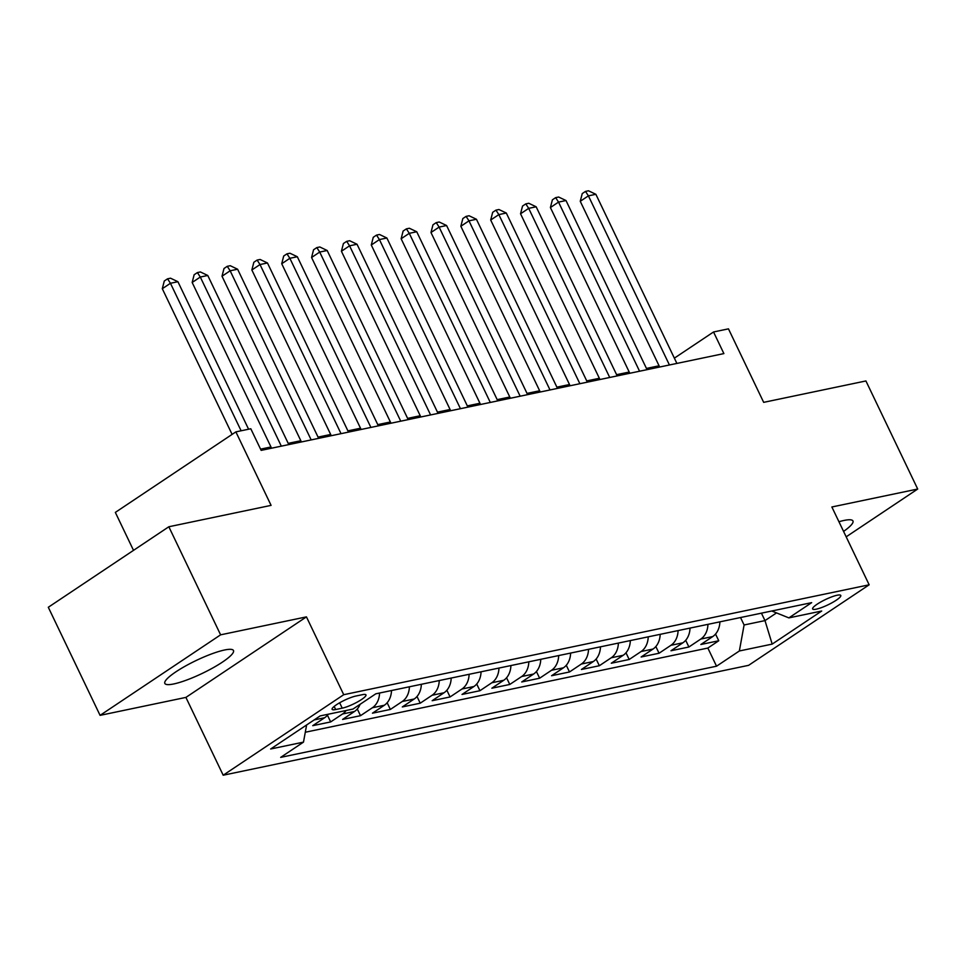 <?xml version="1.0" encoding="UTF-8"?>
<svg xmlns="http://www.w3.org/2000/svg" width="966" height="966" viewBox="0 0 966 966"><rect width="100%" height="100%" fill="white"/><g stroke="black" fill="none" stroke-linecap="round" stroke-linejoin="round"><path stroke-width="1.45" d="M843.572 531.409A38.06 7.136 154.4 0 0 852.954 520.964A38.06 7.136 154.4 0 0 844.03 520.445A38.06 7.136 154.4 0 0 838.935 521.737M224.571 649.997A38.06 7.136 154.4 0 0 185.243 666.154A38.06 7.136 154.4 0 0 164.836 683.421A38.06 7.136 154.4 0 0 173.747 683.952A38.06 7.136 154.4 0 0 213.075 667.796A38.06 7.136 154.4 0 0 233.482 650.529A38.06 7.136 154.4 0 0 224.571 649.997M837.124 595.237A15.613 2.922 154.4 0 0 820.991 601.866A15.613 2.922 154.4 0 0 812.623 608.954A15.613 2.922 154.4 0 0 816.282 609.172A15.613 2.922 154.4 0 0 832.414 602.543A15.613 2.922 154.4 0 0 840.782 595.454A15.613 2.922 154.4 0 0 837.124 595.237M223.194 775.215L748.614 665.332L869.159 584.804L343.727 694.699L223.194 775.215L185.907 697.404L306.439 616.876L220.61 634.831L100.078 715.359L185.907 697.404M100.078 715.359L48.3 607.276L168.833 526.76L271.084 505.375L235.873 431.874L115.34 512.403L133.513 550.354M846.168 536.83L917.7 489.038L865.922 380.954L763.671 402.351L728.461 328.851L713.536 331.978L674.365 358.145M220.61 634.831L168.833 526.76M328.235 714.236A19.525 15.239 78.2 0 1 324.636 717.726L312.743 725.671L330.662 721.928L327.45 715.226M360.113 704.299A19.525 15.239 -101.8 0 1 354.486 711.483L342.604 719.428L360.511 715.685L357.299 708.984M391.496 690.533A19.525 15.239 -101.8 0 1 384.347 705.24L372.453 713.186L390.361 709.442L387.149 702.741M421.345 684.29A19.525 15.239 -101.8 0 1 414.197 698.998L402.303 706.943L420.222 703.2L417.01 696.498M451.194 678.047A19.525 15.239 -101.8 0 1 444.046 692.755L432.164 700.7L450.071 696.957L446.86 690.243M481.056 671.805A19.525 15.239 -101.8 0 1 473.908 686.512L462.014 694.457L479.933 690.714L476.721 684M510.905 665.562A19.525 15.239 -101.8 0 1 503.757 680.269L491.863 688.215L509.782 684.459L506.57 677.758M540.755 659.319A19.525 15.239 -101.8 0 1 533.618 674.027L521.725 681.972L539.632 678.217L536.42 671.515M570.616 653.076A19.525 15.239 -101.8 0 1 563.468 667.784L551.574 675.729L569.493 671.974L566.281 665.272M600.466 646.822A19.525 15.239 -101.8 0 1 593.317 661.541L581.435 669.474L599.343 665.731L596.131 659.029M630.327 640.579A19.525 15.239 -101.8 0 1 623.179 655.286L611.285 663.231L629.192 659.488L625.98 652.787M660.176 634.336A19.525 15.239 -101.8 0 1 653.028 649.043L641.134 656.989L659.053 653.245L655.842 646.544M690.026 628.093A19.525 15.239 -101.8 0 1 682.877 642.801L670.996 650.746L688.903 647.003L685.691 640.301M235.873 431.874L250.798 428.759L261.158 450.373L723.884 353.592L713.536 331.978M335.661 709.539L342.23 708.163A15.13 2.838 154.4 0 0 357.855 701.751A15.13 2.838 154.4 0 0 365.969 694.88A15.13 2.838 154.4 0 0 362.419 694.675L355.85 696.039A15.13 2.838 154.4 0 0 340.225 702.463A15.13 2.838 154.4 0 0 332.111 709.322A15.13 2.838 154.4 0 0 335.661 709.539L334.176 706.436M771.762 610.995L788.86 617.89L811.669 602.651L375.798 693.817L353.001 709.056L320.157 715.915L270.649 749L303.481 742.13L280.683 757.368L716.543 666.202L739.352 650.975L744.098 624.978L764.987 620.607L776.507 612.915M788.86 617.89L821.704 611.019L772.184 644.105L739.352 650.975M305.292 732.24L707.849 648.053L718.752 640.76L715.54 634.058M719.887 621.85A19.525 15.239 -101.8 0 1 712.739 636.558L700.845 644.503L718.752 640.76M707.945 624.35A19.525 15.239 78.2 0 1 700.797 639.057L688.903 647.003M678.084 630.593A19.525 15.239 78.2 0 1 670.935 645.3L659.053 653.245M648.234 636.836A19.525 15.239 78.2 0 1 641.086 651.543L629.192 659.488M618.385 643.078A19.525 15.239 78.2 0 1 611.236 657.786L599.343 665.731M588.523 649.321A19.525 15.239 78.2 0 1 581.375 664.028L569.493 671.974M558.674 655.564A19.525 15.239 78.2 0 1 551.526 670.271L539.632 678.217M528.825 661.807A19.525 15.239 78.2 0 1 521.676 676.526L509.782 684.459M498.963 668.061A19.525 15.239 78.2 0 1 491.815 682.769L479.933 690.714M469.114 674.304A19.525 15.239 78.2 0 1 461.965 689.012L450.071 696.957M439.252 680.547A19.525 15.239 78.2 0 1 432.116 695.254L420.222 703.2M409.403 686.79A19.525 15.239 78.2 0 1 402.254 701.497L390.361 709.442M379.553 693.033A19.525 15.239 78.2 0 1 372.405 707.74L360.511 715.685M346.142 710.481A19.525 15.239 78.2 0 1 342.544 713.983L330.662 721.928M306.439 616.876L343.727 694.699M917.7 489.038L831.871 506.981L869.159 584.804M659.066 365.788L646.447 368.432M629.216 372.043L616.598 374.675M599.355 378.286L586.736 380.918M569.505 384.528L556.887 387.161M539.656 390.771L527.038 393.404M509.794 397.014L497.176 399.646M479.945 403.257L467.327 405.901M450.084 409.499L437.465 412.144M420.234 415.742L407.616 418.387M390.385 421.985L377.766 424.629M360.523 428.228L347.905 430.872M330.674 434.471L318.055 437.115M300.824 440.725L288.206 443.358M270.963 446.968L260.566 449.142M761.425 613.168L764.987 620.607L772.184 644.105M740.524 617.528L744.098 624.978M306.62 724.971L303.481 742.13M707.849 648.053L716.543 666.202M241.114 430.776L170.451 283.279L177.913 281.71L248.588 429.218M232.106 434.398L162.3 288.713L170.451 283.279L167.553 278.824L170.535 278.196L177.913 281.71M162.3 288.713L164.292 280.997L167.553 278.824M281.323 446.147L200.3 277.037L207.762 275.467L288.798 444.589M271.555 448.2L192.162 282.47L200.3 277.037L197.402 272.581L200.385 271.953L207.762 275.467M192.162 282.47L194.142 274.755L197.402 272.581M311.185 439.904L230.149 270.782L237.612 269.224L318.647 438.347M301.416 441.957L222.011 276.228L230.149 270.782L227.251 266.326L230.246 265.71L237.612 269.224M222.011 276.228L224.003 268.512L227.251 266.326M341.034 433.662L260.011 264.539L267.473 262.981L348.497 432.104M331.266 435.702L251.86 269.985L260.011 264.539L257.113 260.083L260.096 259.468L267.473 262.981M251.86 269.985L253.853 262.269L257.113 260.083M370.896 427.419L289.86 258.296L297.323 256.739L378.358 425.861M361.115 429.459L281.722 263.742L289.86 258.296L286.962 253.841L289.945 253.225L297.323 256.739M281.722 263.742L283.702 256.014L286.962 253.841M400.745 421.176L319.71 252.054L327.184 250.496L408.207 419.618M390.976 423.217L311.571 257.499L319.71 252.054L316.824 247.598L319.806 246.97L327.184 250.496M311.571 257.499L313.564 249.771L316.824 247.598M430.595 414.933L349.571 245.811L357.034 244.253L438.057 413.376M420.826 416.974L341.421 251.257L349.571 245.811L346.673 241.355L349.656 240.727L357.034 244.253M341.421 251.257L343.413 243.529L346.673 241.355M460.456 408.69L379.421 239.568L386.883 238.01L467.918 407.133M450.675 410.731L371.282 245.014L379.421 239.568L376.523 235.112L379.505 234.484L386.883 238.01M371.282 245.014L373.262 237.286L376.523 235.112M490.305 402.448L409.282 233.325L416.744 231.768L497.768 400.878M480.537 404.488L401.132 238.759L409.282 233.325L406.384 228.87L409.367 228.242L416.744 231.768M401.132 238.759L403.124 231.043L406.384 228.87M520.155 396.205L439.132 227.082L446.594 225.525L527.617 394.635M510.386 398.246L430.981 232.516L439.132 227.082L436.234 222.627L439.216 221.999L446.594 225.525M430.981 232.516L432.973 224.8L436.234 222.627M550.016 389.962L468.981 220.84L476.443 219.27L557.479 388.392M540.236 392.003L460.842 226.273L468.981 220.84L466.083 216.384L469.078 215.756L476.443 219.27M460.842 226.273L462.835 218.558L466.083 216.384M579.866 383.707L498.842 214.597L506.305 213.027L587.328 382.15M570.097 385.76L490.692 220.031L498.842 214.597L495.944 210.141L498.927 209.513L506.305 213.027M490.692 220.031L492.684 212.315L495.944 210.141M609.715 377.465L528.692 208.354L536.154 206.784L617.189 375.907M599.946 379.517L520.541 213.788L528.692 208.354L525.794 203.886L528.776 203.271L536.154 206.784M520.541 213.788L522.534 206.072L525.794 203.886M639.577 371.222L558.541 202.099L566.004 200.542L647.039 369.664M629.808 373.274L550.403 207.545L558.541 202.099L555.643 197.644L558.638 197.028L566.004 200.542M550.403 207.545L552.395 199.829L555.643 197.644M669.426 364.979L588.403 195.856L595.865 194.299L676.888 363.421M659.657 367.02L580.252 201.302L588.403 195.856L585.505 191.401L588.487 190.785L595.865 194.299M580.252 201.302L582.244 193.586L585.505 191.401M324.636 717.726L314.167 719.924M712.739 636.558L700.797 639.057M682.877 642.801L670.935 645.3M653.028 649.043L641.086 651.543M623.179 655.286L611.236 657.786M593.317 661.541L581.375 664.028M563.468 667.784L551.526 670.271M533.618 674.027L521.676 676.526M503.757 680.269L491.815 682.769M473.908 686.512L461.965 689.012M444.046 692.755L432.116 695.254M414.197 698.998L402.254 701.497M384.347 705.24L372.405 707.74M354.486 711.483L342.544 713.983M339.646 702.789L342.23 708.163"/></g></svg>
